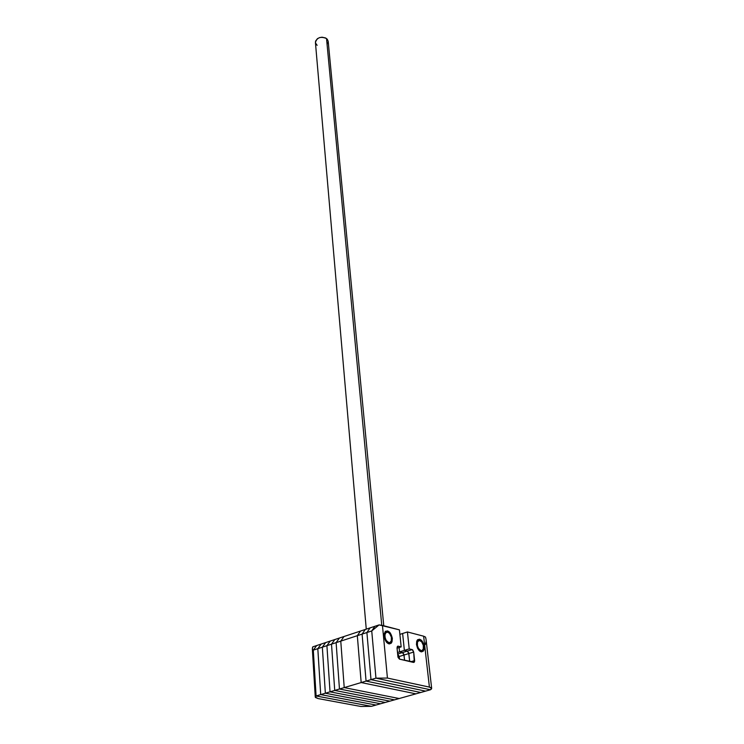 <?xml version="1.0" encoding="UTF-8"?>
<svg xmlns="http://www.w3.org/2000/svg" width="744" height="744" viewBox="0 0 744 744"><rect width="100%" height="100%" fill="white"/><g stroke="black" fill="none" stroke-linecap="round" stroke-linejoin="round"><path stroke-width="1.12" d="M360.514 631.052L357.325 635.683L361.175 682.555L415.905 693.845L399.203 698.532L344.221 687.605L399.203 698.532L415.905 693.845L361.175 682.555L357.325 635.683L340.771 641.123L344.221 687.605L361.175 682.555L415.905 693.845L361.175 682.555L357.325 635.683L340.771 641.123L344.221 687.605L366.067 681.095L362.096 634.111L365.276 629.471L370.066 627.889L360.514 631.052L357.325 635.683L360.514 631.052L365.276 629.471L362.096 634.111L365.276 629.471L362.096 634.111L366.904 632.539L370.066 627.889L366.904 632.539L357.325 635.683L360.514 631.052L344.026 636.501L340.771 641.123L344.026 636.501L360.514 631.052M317.13 45.338L315.493 42.957L315.577 41.115L317.446 38.66L319.585 37.6L322.059 37.2L325.584 37.953L327.276 39.237L328.197 41.357L326.523 38.53L381.756 625.248L326.523 38.53C320.664 36.186 316.963 37.498 315.419 42.464L366.262 629.145M328.206 41.841L327.62 43.654M339.459 689.018L336.121 642.649L339.394 638.036L334.791 639.561L339.394 638.036L336.121 642.649L331.508 644.164L334.791 639.561L330.215 641.077L334.791 639.561L331.508 644.164L334.791 639.561L331.508 644.164L336.121 642.649L339.459 689.018L394.515 699.853L339.459 689.018L334.726 690.432L331.508 644.164L326.914 645.68L330.215 641.077L325.667 642.574L330.215 641.077L326.914 645.68L330.215 641.077L326.914 645.68L331.508 644.164L334.726 690.432L339.459 689.018L336.121 642.649L339.394 638.036L344.026 636.501L339.394 638.036L336.121 642.649L340.771 641.123L344.026 636.501L340.771 641.123L336.121 642.649L339.459 689.018L344.221 687.605L340.771 641.123L344.221 687.605L399.203 698.532L344.221 687.605L339.459 689.018L394.515 699.853L389.856 701.155L334.726 690.432L331.508 644.164L334.726 690.432L389.856 701.155L334.726 690.432L330.029 691.836L326.914 645.68L322.347 647.178L325.667 642.574L321.148 644.072L317.809 648.666L320.711 694.608L376.027 705.042L371.47 706.326L316.098 695.984L371.47 706.326L376.027 705.042L320.711 694.608L376.027 705.042L320.711 694.608L316.098 695.984L320.711 694.608L317.809 648.666L320.711 694.608L325.361 693.222L322.347 647.178L325.667 642.574L322.347 647.178L326.914 645.68L330.029 691.836L334.726 690.432L389.856 701.155L394.515 699.853L339.459 689.018M316.656 645.559L313.298 650.154L316.098 695.984L313.298 650.154L317.809 648.666L313.298 650.154L316.656 645.559L321.148 644.072L317.809 648.666L321.148 644.072L312.796 646.843L316.656 645.559L313.298 650.154L316.656 645.559M312.341 648.88L315.261 697.044L318.116 698.57L360.877 706.475L371.47 706.326L360.877 706.475L318.116 698.57L315.428 697.472L316.098 695.984L371.47 706.326L316.098 695.984L313.298 650.154L312.359 649.038L312.796 646.843L312.406 648.052M315.261 697.054L316.098 695.984L313.298 650.154L312.359 649.038M385.215 702.457L330.029 691.836L326.914 645.68L330.029 691.836L385.215 702.457L330.029 691.836L325.361 693.222L330.029 691.836L385.215 702.457L389.856 701.155L380.603 703.759L325.361 693.222L322.347 647.178L325.667 642.574L321.148 644.072L317.809 648.666L322.347 647.178L317.809 648.666L320.711 694.608L325.361 693.222L322.347 647.178L325.361 693.222L380.603 703.759L325.361 693.222L380.603 703.759L385.215 702.457M380.603 703.759L376.027 705.042L380.603 703.759M399.203 698.532L394.515 699.853L399.203 698.532M370.996 679.635L366.904 632.539L370.996 679.635L425.568 691.13L370.996 679.635L366.067 681.095L370.996 679.635L366.904 632.539L370.066 627.889L374.883 626.299L370.066 627.889L366.904 632.539L371.74 630.949L374.883 626.299L371.74 630.949L366.904 632.539L370.996 679.635L375.953 678.156L371.74 630.949L375.953 678.156L430.441 689.762L375.953 678.156L370.996 679.635L425.568 691.13L420.723 692.487L366.067 681.095L362.096 634.111L366.067 681.095L362.096 634.111L357.325 635.683L361.175 682.555L366.067 681.095L420.723 692.487L366.067 681.095L420.723 692.487L425.568 691.13L370.996 679.635M404.578 660.337L403.843 654.19L402.476 652.581L399.547 651.874L399.11 647.531L399.547 651.874L397.491 652.516L399.547 651.874L402.476 652.581L397.649 654.05L402.476 652.581L404.029 655.027L399.23 656.496L397.649 654.05L399.23 656.496L397.696 654.06L399.23 656.496L404.029 655.027L404.578 660.337L403.843 654.19L402.476 652.581L399.547 651.874L399.11 647.531L399.547 651.874L404.373 650.377L402.625 633.497L399.891 634.372L402.625 633.497L404.373 650.377L399.547 651.874L402.476 652.581L407.293 651.093L404.373 650.377L407.293 651.093L402.476 652.581L404.029 655.027L408.847 653.539L407.293 651.093L408.847 653.539L404.029 655.027L404.578 660.337M399.5 659.147L399.23 656.496L397.938 656.887L399.23 656.496L399.5 659.147L399.23 656.496L399.5 659.147L397.91 656.645L397.036 647.978L397.37 646.434L398.189 646.155L401.165 646.889L399.426 629.861L379.068 624.914L371.74 630.949L375.953 678.156L430.441 689.762L425.568 691.13L430.441 689.762L375.953 678.156L387.429 678.063L429.409 687.103L430.925 687.596L431.455 688.981L430.441 689.762L431.659 688.414L429.409 687.103L423.643 636.204L407.424 631.954L409.219 648.88L412.148 649.596L413.692 652.051L414.296 662.169L399.491 659.138L398.096 657.501L397.036 647.978L397.677 646.192L401.165 646.889L397.064 648.173L401.165 646.889L399.426 629.861L382.453 625.406L387.429 678.063L429.409 687.103L423.643 636.204L407.424 631.954L402.625 633.497L404.373 650.377L407.293 651.093L408.661 652.702L409.693 661.537L408.847 653.539L409.693 661.537L408.847 653.539L413.692 652.051L408.847 653.539L407.293 651.093L412.148 649.596L407.293 651.093L404.373 650.377L409.219 648.88L404.373 650.377L402.625 633.497L407.424 631.954L409.219 648.88L412.669 649.884L413.692 652.051L414.622 660.607L410.716 661.779L414.622 660.607L414.603 661.397L413.524 662.439L399.491 659.138M420.723 692.487L415.905 693.845L420.723 692.487M416.463 644.499L417.384 639.961C420.462 638.259 422.75 640.435 424.257 646.471L423.522 646.694L424.257 646.471L423.336 651.047C420.258 652.748 417.97 650.563 416.463 644.499L416.733 641.161L417.626 639.71L419.672 639.208L421.95 640.817L424.257 646.471L424.006 649.8L423.122 651.279L421.076 651.809L419.523 650.954L417.505 648.182L416.463 644.499M384.081 636.325L385.076 631.768C388.387 629.898 390.814 632.112 392.358 638.408L391.567 638.668L392.358 638.408L391.363 643.002C388.043 644.881 385.615 642.649 384.081 636.325L384.155 633.925L385.411 631.414L387.605 630.931L390.005 632.595L392.358 638.408L392.014 641.821L391.056 643.327L388.861 643.858L386.443 642.184L384.081 636.325M374.883 626.299L371.74 630.949L374.883 626.299L379.068 624.914L374.883 626.299M425.512 637.069L423.643 636.204L425.512 637.069L426.033 639.263L425.512 637.069M425.308 644.592L426.173 641.291M426.107 639.868L431.659 688.377M382.453 625.406L379.068 624.914L371.74 630.949L375.953 678.156L387.429 678.063L382.453 625.406M386.629 631.247L385.755 631.163L387.736 632.214C390.116 633.311 391.391 635.664 391.567 639.282C391.344 641.7 390.405 642.788 388.731 642.556L388.173 643.597L388.731 642.556L386.238 640.445L385.067 637.562L384.974 634.613L385.978 632.605L387.736 632.214L389.038 632.93L386.629 631.247L389.651 633.553L391.372 637.18L391.26 640.937L389.968 642.472L388.731 642.556C384.574 641.765 383.42 631.117 387.587 632.177L386.527 631.275M389.679 643.923L391.372 640.584L389.679 643.923M418.705 639.514L419.811 640.463C422.155 641.588 423.392 643.96 423.522 647.578C423.299 649.772 422.434 650.758 420.937 650.535L420.397 651.549L420.937 650.535L418.556 648.508L417.412 645.699L417.468 642.035L419.216 640.407L421.634 641.756L423.317 645.281L423.28 648.935L422.09 650.451L420.937 650.535C417.021 649.8 415.757 639.422 419.681 640.435L418.612 639.542M421.755 651.874L423.28 648.917L421.755 651.874M383.755 625.751L328.197 41.348M391.363 643.002L390.368 643.318M423.336 651.047L422.36 651.344M413.459 662.42L414.296 662.169M386.443 631.21L387.587 632.177M418.537 639.477L419.681 640.435"/></g></svg>
